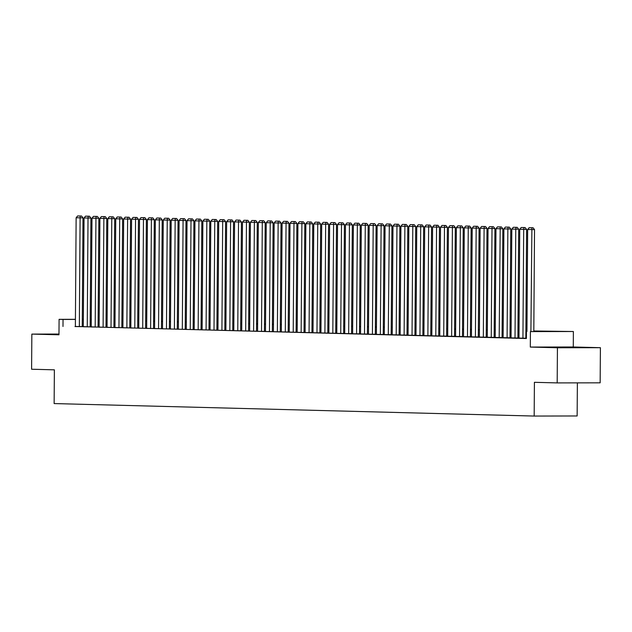 <?xml version="1.0" encoding="UTF-8"?>
<svg xmlns="http://www.w3.org/2000/svg" width="632" height="632" viewBox="0 0 632 632"><rect width="100%" height="100%" fill="white"/><g stroke="black" fill="none" stroke-linecap="round" stroke-linejoin="round"><path stroke-width="0.95" d="M577.68 347.442L557.653 347.379L577.68 347.442M58.981 334.162L52.661 334.249L58.981 334.423M533.811 330.978L573.374 331.516L530.406 331.603L543.868 331.46L533.811 331.2M573.271 346.984L530.303 347.063L557.432 347.766L557.187 382.905L600.155 382.826L600.4 347.687L573.271 346.984L573.374 331.516M577.379 382.873L577.142 415.967L534.174 416.053L54.139 403.572L54.376 369.831L31.6 369.238L31.845 334.099L58.974 334.802L59.084 319.342L75.429 319.31M557.432 347.766L600.4 347.687M58.981 334.052L31.845 334.099M518.58 338.088L526.235 338.207L525.84 338.191L526.598 229.4L519.733 229.298L518.975 338.096L518.58 338.088M510.656 337.883L518.311 338.002L517.916 337.986L518.674 229.195L511.817 229.092L511.051 337.891L510.656 337.883M510 337.796L510.759 228.989L503.894 228.887L503.135 337.685L502.74 337.678L510 337.78M495.212 337.464L502.077 337.575M487.288 337.259L494.548 337.377L494.153 337.37L494.911 228.571L488.046 228.476L487.288 337.275M478.969 337.053L486.632 337.172L486.229 337.164L486.996 228.365L480.13 228.27L479.372 337.069L478.969 337.053M471.053 336.848L478.708 336.967L478.313 336.959L479.072 228.16L472.207 228.065L471.448 336.864L471.053 336.848M470.39 336.761L471.148 227.955L464.283 227.86L463.525 336.659L463.13 336.643L470.39 336.753M455.601 336.437L462.861 336.556L462.466 336.548L463.224 227.749L456.367 227.654L455.601 336.445M447.29 336.232L454.945 336.35L454.55 336.343L455.309 227.544L448.444 227.449L447.685 336.24L447.29 336.232M439.366 336.027L447.022 336.145L446.627 336.137L447.385 227.338L440.52 227.243L439.761 336.034L439.366 336.027M431.443 335.821L439.098 335.94L438.703 335.932L439.461 227.133L432.596 227.038L431.838 335.829L431.443 335.821M430.779 335.734L431.545 226.928L424.68 226.825L423.922 335.624L423.519 335.616L430.779 335.726M415.998 335.41L423.258 335.529L422.863 335.513L423.622 226.722L416.757 226.619L415.998 335.418M407.679 335.205L415.335 335.323L414.94 335.308L415.698 226.517L408.833 226.414L408.075 335.213L407.679 335.205M399.756 335L407.411 335.118L407.016 335.102L407.774 226.311L400.917 226.209L400.151 335.007L399.756 335M399.1 334.913L399.858 226.106L392.993 226.003L392.235 334.802L391.84 334.794L399.1 334.897M384.311 334.581L391.176 334.691M376.388 334.375L383.648 334.494L383.253 334.486L384.011 225.687L377.146 225.592L376.388 334.391M368.069 334.17L375.732 334.288L375.329 334.281L376.095 225.482L369.23 225.387L368.472 334.186L368.069 334.17M360.153 333.965L367.808 334.083L367.413 334.075L368.172 225.276L361.307 225.182L360.548 333.98L360.153 333.965M359.49 333.878L360.248 225.071L353.383 224.976L352.624 333.767L352.229 333.759L359.49 333.87M344.701 333.554L351.961 333.672L351.566 333.664L352.324 224.866L345.467 224.771L344.701 333.562M336.39 333.348L344.045 333.467L343.65 333.459L344.408 224.66L337.543 224.565L336.785 333.356L336.39 333.348M328.466 333.143L336.121 333.262L335.726 333.254L336.485 224.455L329.62 224.36L328.861 333.151L328.466 333.143M320.543 332.938L328.198 333.056L327.803 333.048L328.561 224.249L321.696 224.147L320.938 332.945L320.543 332.938M319.879 332.851L320.645 224.044L313.78 223.941L313.022 332.74L312.619 332.732L319.879 332.835M305.098 332.527L312.358 332.645L311.963 332.63L312.722 223.839L305.856 223.736L305.098 332.535M296.779 332.321L304.434 332.44L304.039 332.424L304.798 223.633L297.933 223.53L297.174 332.329L296.779 332.321M288.856 332.116L296.511 332.235L296.116 332.219L296.874 223.428L290.017 223.325L289.251 332.124L288.856 332.116M288.2 332.029L288.958 223.215L282.093 223.12L281.335 331.918L280.94 331.911L288.2 332.013M273.411 331.697L280.671 331.816L280.276 331.808L281.035 223.009L274.17 222.914L273.411 331.713M265.487 331.492L272.748 331.61L272.353 331.603L273.111 222.804L266.246 222.709L265.487 331.508M257.169 331.287L264.832 331.405L264.429 331.397L265.195 222.598L258.33 222.504L257.572 331.302L257.169 331.287M249.253 331.081L256.908 331.2L256.513 331.192L257.271 222.393L250.406 222.298L249.648 331.097L249.253 331.081M248.589 330.994L249.348 222.188L242.483 222.093L241.724 330.884L241.329 330.876L248.589 330.986M233.8 330.67L241.061 330.789L240.666 330.781L241.424 221.982L234.567 221.887L233.8 330.678M225.49 330.465L233.145 330.583L232.75 330.576L233.508 221.777L226.643 221.682L225.885 330.473L225.49 330.465M217.566 330.26L225.221 330.378L224.826 330.37L225.585 221.571L218.719 221.477L217.961 330.267L217.566 330.26M216.902 330.173L217.661 221.366L210.796 221.263L210.037 330.062L209.642 330.054L216.902 330.157M208.979 329.967L209.745 221.161L202.88 221.058L202.121 329.857L201.727 329.849L208.987 329.951M194.198 329.643L201.458 329.762L201.063 329.746L201.821 220.955L194.956 220.852L194.198 329.651M185.879 329.438L193.534 329.556L193.139 329.541L193.898 220.75L187.032 220.647L186.274 329.446L185.879 329.438M177.955 329.233L185.618 329.343L185.215 329.335L185.982 220.536L179.117 220.442L178.358 329.24L177.955 329.233M177.3 329.146L178.058 220.331L171.193 220.236L170.435 329.035L170.04 329.019L177.3 329.13M162.511 328.814L169.771 328.932L169.376 328.924L170.134 220.126L163.269 220.031L162.511 328.83M154.587 328.608L161.847 328.727L161.452 328.719L162.211 219.92L155.354 219.825L154.587 328.624M146.276 328.403L153.931 328.522L153.536 328.514L154.295 219.715L147.43 219.62L146.671 328.419L146.276 328.403M138.353 328.198L146.008 328.316L145.613 328.308L146.371 219.509L139.506 219.415L138.748 328.206L138.353 328.198M137.689 328.111L138.448 219.304L131.582 219.209L130.824 328L130.429 327.992L137.689 328.103M122.908 327.787L130.168 327.905L129.765 327.897L130.532 219.099L123.667 219.004L122.908 327.795M114.59 327.581L122.245 327.7L121.85 327.692L122.608 218.893L115.743 218.798L114.985 327.589L114.59 327.581M106.666 327.376L114.321 327.495L113.926 327.487L114.684 218.688L107.819 218.585L107.061 327.384L106.666 327.376M106.002 327.289L106.761 218.482L99.903 218.38L99.137 327.178L98.742 327.171L106.002 327.273M98.086 327.084L98.845 218.277L91.98 218.174L91.221 326.973L90.826 326.965L98.086 327.068M83.298 326.76L90.558 326.878L90.163 326.863L90.921 218.072L84.056 217.969L83.298 326.768M75.374 326.452L526.401 338.523L526.448 331.5M526.401 338.041L525.84 338.025M518.975 337.844L517.916 337.82M511.059 337.638L510 337.614M503.135 337.433L502.077 337.409M495.212 337.227L494.153 337.204M487.288 337.022L486.237 336.998M479.372 336.817L478.313 336.785M471.448 336.611L470.39 336.579M463.525 336.406L462.466 336.374M455.609 336.2L454.55 336.169M447.685 335.995L446.627 335.963M439.761 335.79L438.703 335.758M431.838 335.576L430.787 335.553M423.922 335.371L422.863 335.347M415.998 335.165L414.94 335.142M408.075 334.96L407.016 334.936M400.159 334.755L399.1 334.731M392.235 334.549L391.176 334.526M384.311 334.344L383.253 334.32M376.396 334.138L375.337 334.107M368.472 333.933L367.413 333.901M360.548 333.728L359.49 333.696M352.624 333.522L351.566 333.491M344.709 333.317L343.65 333.285M336.785 333.111L335.726 333.08M328.861 332.906L327.803 332.874M320.945 332.693L319.887 332.669M313.022 332.487L311.963 332.464M305.098 332.282L304.039 332.258M297.174 332.077L296.116 332.053M289.258 331.871L288.2 331.847M281.335 331.666L280.276 331.642M273.411 331.46L272.353 331.429M265.495 331.255L264.437 331.223M257.572 331.05L256.513 331.018M249.648 330.844L248.589 330.812M241.724 330.639L240.666 330.607M233.808 330.433L232.75 330.402M225.885 330.228L224.826 330.196M217.961 330.015L216.902 329.991M210.045 329.809L208.987 329.786M202.121 329.604L201.063 329.58M194.198 329.398L193.139 329.375M186.274 329.193L185.223 329.169M178.358 328.988L177.3 328.964M170.435 328.782L169.376 328.758M162.511 328.577L161.452 328.545M154.595 328.371L153.536 328.34M146.671 328.166L145.613 328.134M138.748 327.961L137.689 327.929M130.824 327.755L129.773 327.724M122.908 327.55L121.85 327.518M114.985 327.337L113.926 327.313M107.061 327.131L106.002 327.107M99.145 326.926L98.086 326.902M91.221 326.72L90.163 326.697M83.298 326.515L82.239 326.491M74.979 326.554L82.634 326.673L82.239 326.657L82.997 217.866L76.132 217.763L75.374 326.562L74.979 326.554M530.303 347.063L530.406 331.603M62.995 326.475L63.042 319.444L59.084 319.342M557.187 382.905L534.411 382.313L534.174 416.053M90.21 319.437L91.269 319.468M98.134 319.65L99.192 319.673M106.058 319.855L107.116 319.879M113.981 320.061L115.032 320.084M121.897 320.266L122.956 320.29M129.821 320.471L130.879 320.495M137.744 320.677L138.803 320.701M145.66 320.882L146.719 320.906M153.584 321.088L154.643 321.119M161.508 321.293L162.566 321.325M169.431 321.498L170.482 321.53M177.347 321.704L178.406 321.735M185.271 321.909L186.329 321.941M193.195 322.115L194.253 322.146M201.11 322.328L202.169 322.352M209.034 322.533L210.093 322.557M216.958 322.739L218.016 322.762M224.873 322.944L225.932 322.968M232.797 323.15L233.856 323.173M240.721 323.355L241.78 323.379M248.645 323.56L249.703 323.584M256.56 323.766L257.619 323.797M264.484 323.971L265.543 324.003M272.408 324.177L273.466 324.208M280.324 324.382L281.382 324.413M288.247 324.587L289.306 324.619M296.171 324.793L297.23 324.824M304.095 324.998L305.153 325.03M312.01 325.211L313.069 325.235M319.934 325.417L320.993 325.44M327.858 325.622L328.917 325.646M335.774 325.828L336.832 325.851M343.697 326.033L344.756 326.057M351.621 326.238L352.68 326.262M359.545 326.444L360.596 326.468M367.461 326.649L368.519 326.681M375.384 326.855L376.443 326.886M383.308 327.06L384.367 327.092M391.224 327.265L392.282 327.297M399.148 327.471L400.206 327.502M407.071 327.676L408.13 327.708M414.995 327.889L416.046 327.913M422.911 328.095L423.969 328.119M430.834 328.3L431.893 328.324M438.758 328.506L439.817 328.529M446.674 328.711L447.733 328.735M454.598 328.917L455.656 328.94M462.521 329.122L463.58 329.146M470.445 329.327L471.496 329.359M478.361 329.533L479.419 329.564M486.284 329.738L487.343 329.77M494.208 329.943L495.267 329.975M502.124 330.149L503.183 330.18M510.048 330.354L511.106 330.386M517.971 330.56L519.03 330.591M525.887 330.773L526.946 330.797M99.192 319.381L98.134 319.381M91.269 319.389L90.21 319.397M82.294 319.302L83.353 319.294M90.218 319.286L91.269 319.286M98.134 319.271L99.192 319.271M75.429 319.421L63.042 319.444M526.946 331.026L525.887 330.994M519.03 330.82L517.971 330.789M511.106 330.615L510.048 330.583M503.183 330.41L502.124 330.378M495.259 330.196L494.2 330.173M487.343 329.991L486.284 329.967M479.419 329.786L478.361 329.762M471.496 329.58L470.437 329.556M463.58 329.375L462.521 329.351M455.656 329.169L454.598 329.146M447.733 328.964L446.674 328.94M439.809 328.758L438.75 328.727M431.893 328.553L430.834 328.522M423.969 328.348L422.911 328.316M416.046 328.142L414.987 328.111M408.13 327.937L407.071 327.905M400.206 327.732L399.148 327.7M392.282 327.518L391.224 327.495M384.359 327.313L383.308 327.289M376.443 327.107L375.384 327.084M368.519 326.902L367.461 326.878M360.596 326.697L359.537 326.673M352.68 326.491L351.621 326.468M344.756 326.286L343.697 326.262M336.832 326.08L335.774 326.049M328.909 325.875L327.858 325.843M320.993 325.67L319.934 325.638M313.069 325.464L312.01 325.433M305.145 325.259L304.087 325.227M297.23 325.053L296.171 325.022M289.306 324.84L288.247 324.816M281.382 324.635L280.324 324.611M273.459 324.429L272.408 324.406M265.543 324.224L264.484 324.2M257.619 324.019L256.56 323.995M249.695 323.813L248.637 323.789M241.78 323.608L240.721 323.584M233.856 323.402L232.797 323.371M225.932 323.197L224.873 323.165M218.008 322.992L216.958 322.96M210.093 322.786L209.034 322.755M202.169 322.581L201.11 322.549M194.245 322.375L193.187 322.344M186.329 322.17L185.271 322.138M178.406 321.957L177.347 321.933M170.482 321.751L169.423 321.728M162.566 321.546L161.508 321.522M154.643 321.34L153.584 321.317M146.719 321.135L145.66 321.111M138.795 320.93L137.737 320.906M130.879 320.724L129.821 320.701M122.956 320.519L121.897 320.487M115.032 320.313L113.973 320.282M107.116 320.108L106.058 320.076M99.192 319.903L98.134 319.871M91.269 319.697L90.21 319.666M83.345 319.492L82.286 319.46M79.34 326.665L80.098 217.866L80.383 216.025L81.544 216.018L77.61 215.954L80.383 216.025M77.61 215.954L76.132 217.763M82.997 217.866L81.544 216.018M87.256 326.87L88.014 218.072L88.306 216.231L89.468 216.231L85.533 216.16L88.306 216.231M85.533 216.16L84.056 217.969M90.921 218.072L89.468 216.231M95.179 327.076L95.938 218.277L96.23 216.436L97.391 216.436L93.457 216.365L96.23 216.436M93.457 216.365L91.98 218.174M98.845 218.277L97.391 216.436M103.103 327.281L103.861 218.482L104.154 216.642L105.315 216.642L101.381 216.571L104.154 216.642M101.381 216.571L99.903 218.38M106.761 218.482L105.315 216.642M111.019 327.487L111.785 218.696L112.069 216.847L113.231 216.847L109.296 216.776L112.069 216.847M109.296 216.776L107.819 218.585M114.684 218.688L113.231 216.847M118.942 327.692L119.701 218.901L119.993 217.053L121.154 217.053L117.22 216.981L119.993 217.053M117.22 216.981L115.743 218.798M122.608 218.893L121.154 217.053M126.866 327.897L127.625 219.107L127.917 217.258L129.078 217.258L125.144 217.187L127.917 217.258M125.144 217.187L123.667 219.004M130.532 219.099L129.078 217.258M134.79 328.103L135.548 219.312L135.833 217.463L136.994 217.463L133.06 217.392L135.833 217.463M133.06 217.392L131.582 219.209M138.448 219.304L136.994 217.463M142.706 328.308L143.464 219.517L143.756 217.669L144.918 217.669L140.983 217.598L143.756 217.669M140.983 217.598L139.506 219.415M146.371 219.509L144.918 217.669M150.629 328.522L151.388 219.723L151.68 217.874L152.841 217.874L148.907 217.803L151.68 217.874M148.907 217.803L147.43 219.62M154.295 219.715L152.841 217.874M158.553 328.727L159.311 219.928L159.604 218.08L160.765 218.08L156.831 218.008L159.604 218.08M156.831 218.008L155.354 219.825M162.211 219.92L160.765 218.08M166.469 328.932L167.235 220.133L167.52 218.293L168.681 218.285L164.747 218.214L167.52 218.293M164.747 218.214L163.269 220.031M170.134 220.126L168.681 218.285M174.393 329.138L175.151 220.339L175.443 218.498L176.605 218.49L172.67 218.427L175.443 218.498M172.67 218.427L171.193 220.236M178.058 220.331L176.605 218.49M182.316 329.343L183.075 220.544L183.367 218.704L184.528 218.696L180.594 218.633L183.367 218.704M180.594 218.633L179.117 220.442M185.982 220.536L184.528 218.696M190.24 329.548L190.998 220.75L191.283 218.909L192.444 218.909L188.51 218.838L191.283 218.909M188.51 218.838L187.032 220.647M193.898 220.75L192.444 218.909M198.156 329.754L198.914 220.955L199.206 219.114L200.368 219.114L196.434 219.043L199.206 219.114M196.434 219.043L194.956 220.852M201.821 220.955L200.368 219.114M206.079 329.959L206.838 221.161L207.13 219.32L208.291 219.32L204.357 219.249L207.13 219.32M204.357 219.249L202.88 221.058M209.745 221.161L208.291 219.32M214.003 330.165L214.762 221.366L215.054 219.525L216.215 219.525L212.281 219.454L215.054 219.525M212.281 219.454L210.796 221.263M217.661 221.366L216.215 219.525M221.919 330.37L222.685 221.579L222.97 219.731L224.131 219.731L220.197 219.66L222.97 219.731M220.197 219.66L218.719 221.477M225.585 221.571L224.131 219.731M229.843 330.576L230.601 221.785L230.893 219.936L232.055 219.936L228.12 219.865L230.893 219.936M228.12 219.865L226.643 221.682M233.508 221.777L232.055 219.936M237.766 330.781L238.525 221.99L238.817 220.141L239.978 220.141L236.044 220.07L238.817 220.141M236.044 220.07L234.567 221.887M241.424 221.982L239.978 220.141M245.69 330.986L246.448 222.195L246.733 220.347L247.894 220.347L243.96 220.276L246.733 220.347M243.96 220.276L242.483 222.093M249.348 222.188L247.894 220.347M253.606 331.2L254.364 222.401L254.657 220.552L255.818 220.552L251.884 220.481L254.657 220.552M251.884 220.481L250.406 222.298M257.271 222.393L255.818 220.552M261.53 331.405L262.288 222.606L262.58 220.758L263.742 220.758L259.807 220.687L262.58 220.758M259.807 220.687L258.33 222.504M265.195 222.598L263.742 220.758M269.453 331.61L270.212 222.812L270.496 220.971L271.657 220.963L267.731 220.892L270.496 220.971M267.731 220.892L266.246 222.709M273.111 222.804L271.657 220.963M277.369 331.816L278.135 223.017L278.42 221.176L279.581 221.168L275.647 221.097L278.42 221.176M275.647 221.097L274.17 222.914M281.035 223.009L279.581 221.168M285.293 332.021L286.051 223.222L286.343 221.382L287.505 221.374L283.57 221.311L286.343 221.382M283.57 221.311L282.093 223.12M288.958 223.215L287.505 221.374M293.216 332.227L293.975 223.428L294.267 221.587L295.428 221.579L291.494 221.516L294.267 221.587M291.494 221.516L290.017 223.325M296.874 223.428L295.428 221.579M301.14 332.432L301.899 223.633L302.183 221.793L303.344 221.793L299.41 221.721L302.183 221.793M299.41 221.721L297.933 223.53M304.798 223.633L303.344 221.793M309.056 332.637L309.814 223.839L310.107 221.998L311.268 221.998L307.334 221.927L310.107 221.998M307.334 221.927L305.856 223.736M312.722 223.839L311.268 221.998M316.98 332.843L317.738 224.044L318.03 222.203L319.192 222.203L315.257 222.132L318.03 222.203M315.257 222.132L313.78 223.941M320.645 224.044L319.192 222.203M324.903 333.048L325.662 224.257L325.946 222.409L327.107 222.409L323.181 222.338L325.946 222.409M323.181 222.338L321.696 224.147M328.561 224.249L327.107 222.409M332.819 333.254L333.585 224.463L333.87 222.614L335.031 222.614L331.097 222.543L333.87 222.614M331.097 222.543L329.62 224.36M336.485 224.455L335.031 222.614M340.743 333.459L341.501 224.668L341.793 222.82L342.955 222.82L339.021 222.748L341.793 222.82M339.021 222.748L337.543 224.565M344.408 224.66L342.955 222.82M348.667 333.664L349.425 224.873L349.717 223.025L350.878 223.025L346.944 222.954L349.717 223.025M346.944 222.954L345.467 224.771M352.324 224.866L350.878 223.025M356.59 333.878L357.349 225.079L357.633 223.23L358.794 223.23L354.86 223.159L357.633 223.23M354.86 223.159L353.383 224.976M360.248 225.071L358.794 223.23M364.506 334.083L365.264 225.284L365.557 223.436L366.718 223.436L362.784 223.365L365.557 223.436M362.784 223.365L361.307 225.182M368.172 225.276L366.718 223.436M372.43 334.288L373.188 225.49L373.48 223.649L374.642 223.641L370.708 223.57L373.48 223.649M370.708 223.57L369.23 225.387M376.095 225.482L374.642 223.641M380.353 334.494L381.112 225.695L381.396 223.854L382.558 223.847L378.623 223.775L381.396 223.854M378.623 223.775L377.146 225.592M384.011 225.687L382.558 223.847M384.311 334.597L385.07 225.798L391.935 225.893L390.481 224.052L386.547 223.989L390.481 224.052M391.176 334.707L391.935 225.893M388.269 334.699L389.32 224.06M386.547 223.989L385.07 225.798M396.193 334.905L396.951 226.106L397.244 224.265L398.405 224.257L394.471 224.194L397.244 224.265M394.471 224.194L392.993 226.003M399.858 226.106L398.405 224.257M404.117 335.11L404.875 226.311L405.167 224.471L406.329 224.471L402.394 224.4L405.167 224.471M402.394 224.4L400.917 226.209M407.774 226.311L406.329 224.471M412.032 335.315L412.799 226.517L413.083 224.676L414.244 224.676L410.31 224.605L413.083 224.676M410.31 224.605L408.833 226.414M415.698 226.517L414.244 224.676M419.956 335.521L420.714 226.722L421.007 224.881L422.168 224.881L418.234 224.81L421.007 224.881M418.234 224.81L416.757 226.619M423.622 226.722L422.168 224.881M427.88 335.726L428.638 226.935L428.931 225.087L430.092 225.087L426.158 225.016L428.931 225.087M426.158 225.016L424.68 226.825M431.545 226.928L430.092 225.087M435.803 335.932L436.562 227.141L436.846 225.292L438.008 225.292L434.073 225.221L436.846 225.292M434.073 225.221L432.596 227.038M439.461 227.133L438.008 225.292M443.719 336.137L444.478 227.346L444.77 225.498L445.931 225.498L441.997 225.427L444.77 225.498M441.997 225.427L440.52 227.243M447.385 227.338L445.931 225.498M451.643 336.343L452.401 227.552L452.694 225.703L453.855 225.703L449.921 225.632L452.694 225.703M449.921 225.632L448.444 227.449M455.309 227.544L453.855 225.703M459.567 336.548L460.325 227.757L460.617 225.908L461.779 225.908L457.844 225.837L460.617 225.908M457.844 225.837L456.367 227.654M463.224 227.749L461.779 225.908M467.483 336.761L468.249 227.962L468.533 226.114L469.695 226.114L465.76 226.043L468.533 226.114M465.76 226.043L464.283 227.86M471.148 227.955L469.695 226.114M475.406 336.967L476.165 228.168L476.457 226.319L477.618 226.319L473.684 226.248L476.457 226.319M473.684 226.248L472.207 228.065M479.072 228.16L477.618 226.319M483.33 337.172L484.088 228.373L484.381 226.532L485.542 226.525L481.608 226.453L484.381 226.532M481.608 226.453L480.13 228.27M486.996 228.365L485.542 226.525M491.254 337.377L492.012 228.579L492.296 226.738L493.458 226.73L489.524 226.667L492.296 226.738M489.524 226.667L488.046 228.476M494.911 228.571L493.458 226.73M495.212 337.48L495.97 228.681L502.835 228.776L501.381 226.935L497.447 226.872L501.381 226.935M502.077 337.591L502.835 228.776M499.169 337.583L500.22 226.943M497.447 226.872L495.97 228.681M507.093 337.788L507.852 228.989L508.144 227.149L509.305 227.149L505.371 227.078L508.144 227.149M505.371 227.078L503.894 228.887M510.759 228.989L509.305 227.149M515.017 337.994L515.775 229.195L516.067 227.354L517.229 227.354L513.295 227.283L516.067 227.354M513.295 227.283L511.817 229.092M518.674 229.195L517.229 227.354M522.933 338.199L523.699 229.4L523.983 227.56L525.145 227.56L521.21 227.488L523.983 227.56M521.21 227.488L519.733 229.298M526.598 229.4L525.145 227.56M526.946 331.492L527.657 229.503L534.522 229.606L533.068 227.765L529.134 227.694L533.068 227.765M533.811 331.484L534.522 229.606M530.904 331.484L531.907 227.765M529.134 227.694L527.657 229.503"/></g></svg>
